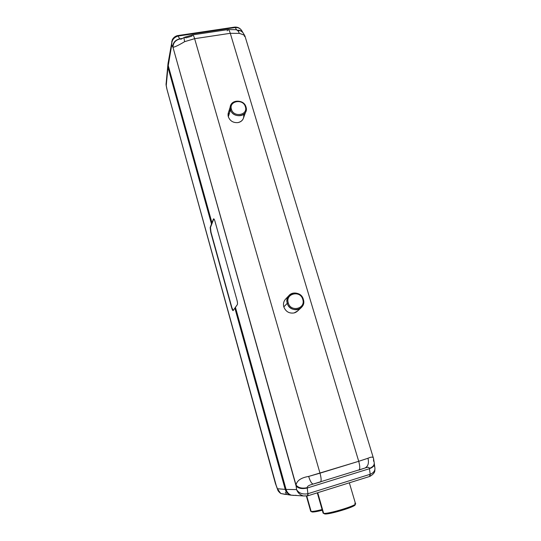 <?xml version="1.0" encoding="UTF-8"?>
<svg xmlns="http://www.w3.org/2000/svg" width="541" height="541" viewBox="0 0 541 541"><rect width="100%" height="100%" fill="white"/><g stroke="black" fill="none" stroke-linecap="round" stroke-linejoin="round"><path stroke-width="0.81" d="M324.093 513.646L324.661 513.916C328.948 514.971 358.798 505.666 354.795 504.55M355.437 504.016L354.997 504.848C355.525 506.802 328.441 514.904 324.661 513.916L323.626 513.314C327.582 514.342 356.14 505.801 355.559 503.772L354.761 503.333M349.344 482.815L355.471 503.536C358.534 504.983 327.941 514.39 323.626 513.314L317.723 492.702L323.626 513.314L324.661 513.916L323.105 513.125L317.296 492.837M311.623 511.766L312.096 511.989C313.652 512.144 317.053 511.576 322.287 510.271C317.053 511.576 313.652 512.144 312.096 511.989L311.122 511.421C312.793 511.583 316.444 510.961 322.084 509.548C316.444 510.961 312.793 511.583 311.122 511.421L312.096 511.989L310.69 511.265L306.402 496.104M306.774 496.05L311.122 511.421L306.774 496.05M358.717 461.304L319.995 473.172L194.632 38.681L230.29 33.305L358.717 461.304C360.056 466.22 360.117 469.148 358.906 470.102L358.906 470.102C360.117 469.148 360.056 466.22 358.717 461.304L367.968 458.261C371.491 456.638 373.351 456.753 373.554 458.612C373.351 456.753 371.491 456.638 367.968 458.261C369.111 463.055 368.117 466.322 364.986 468.046C368.117 466.322 369.111 463.055 367.968 458.261L358.717 461.304L230.29 33.305L194.632 38.681L319.995 473.172C321.32 478.156 321.476 481.098 320.475 481.99L320.475 481.99C321.476 481.098 321.32 478.156 319.995 473.172L308.661 476.425C310.189 481.334 311.731 483.877 313.273 484.06L313.273 484.06C311.731 483.877 310.189 481.334 308.661 476.425L358.717 461.304M301.337 307.552L297.604 311.001L294.088 312.948C289.144 313.652 285.716 311.623 283.809 306.862L287.271 303.325C288.806 309.378 297.225 311.9 301.337 307.552C303.515 305.273 304.184 302.547 303.359 299.383C301.743 293.06 292.735 290.754 288.833 295.69C287.041 297.908 286.52 300.451 287.271 303.325C283.836 292.897 300.654 288.853 303.359 299.383L302.764 299.383C300.323 289.895 285.168 293.547 288.272 302.94L287.271 303.325L288.272 302.94C290.72 312.522 305.949 308.728 302.764 299.383C305.949 308.728 290.72 312.522 288.272 302.94C285.168 293.547 300.323 289.895 302.764 299.383L303.359 299.383C306.903 309.75 289.996 313.976 287.271 303.325L283.809 306.862C283.071 304.042 283.585 301.54 285.344 299.369L285.851 298.835C283.7 301.06 283.017 303.731 283.809 306.862C285.716 311.623 289.144 313.652 294.088 312.948C296.285 312.353 297.929 311.075 299.024 309.107M230.513 109.715C228.343 111.574 227.612 113.921 228.316 116.761C230.06 121.042 233.306 122.983 238.06 122.584C242.395 121.387 244.248 118.648 243.626 114.381M245.384 106.807C248.251 115.172 233.59 117.803 231.426 109.268C228.633 100.869 243.234 98.354 245.384 106.807L246.02 107.05C249.212 116.329 232.934 119.263 230.534 109.782L231.426 109.268C233.59 117.803 248.251 115.172 245.384 106.807C243.234 98.354 228.633 100.869 231.426 109.268L230.534 109.782C227.436 100.457 243.639 97.671 246.02 107.05L245.384 106.807M245.688 111.899L243.626 117.62C242.841 120.291 240.982 121.941 238.06 122.584C233.306 122.983 230.06 121.042 228.316 116.761L230.534 109.782C232.299 117.154 244.755 117.85 246.121 110.689L246.02 107.05C244.201 99.564 231.467 99.064 230.371 106.482L230.534 109.782L228.316 116.761L228.566 112.224M213.749 218.963L213.614 218.828C214.02 218.787 214.479 219.632 214.993 221.37L236.931 299.985C237.526 302.338 237.661 303.9 237.316 304.664L233.09 310.629C232.691 310.622 232.211 309.648 231.643 307.707L210.976 232.15L210.463 227.497L213.749 218.963L210.463 227.497L210.976 232.15L231.886 307.646L233.191 310.52L231.643 307.707L210.733 232.204L210.172 227.558L213.749 218.963M307.531 495.887L307.91 493.717L307.193 487.657C307.247 486.339 308.776 485.291 311.778 484.499L312.57 484.256L311.778 484.499C308.776 485.291 307.247 486.339 307.193 487.657C302.162 488.753 298.436 487.887 296.022 485.067C298.436 487.887 302.162 488.753 307.193 487.657L307.214 488.009C302.189 489.152 298.497 488.516 296.13 486.102L172.971 47.277L171.713 45.065L168.21 65.495L211.944 222.784L211.484 223.974L167.967 67.314L171.713 45.065L172.971 47.277L296.022 485.067L296.569 489.598L286.074 489.416L235.43 307.268L237.316 304.664C237.661 303.9 237.526 302.338 236.931 299.985L214.993 221.37C214.344 219.254 213.83 218.476 213.445 219.031L211.944 222.784L168.21 65.495L168.143 62.54L166.243 85.546L166.087 83.436M296.022 485.067C296.86 480.591 301.067 477.71 308.661 476.425C301.067 477.71 296.86 480.591 296.022 485.067M172.971 47.277C174.777 47.114 178.672 45.234 184.67 41.65L194.632 38.681C193.84 36.037 193.117 34.786 192.468 34.908L191.893 36.119L185.982 37.877L184.643 37.241C183.954 37.579 183.967 39.047 184.67 41.65C178.672 45.234 174.777 47.114 172.971 47.277C173.167 42.888 175.453 40.129 179.815 38.999L181.134 39.162L179.815 38.999C175.453 40.129 173.167 42.888 172.971 47.277M172.674 46.79C172.985 42.604 175.325 39.953 179.7 38.844L179.7 38.844C175.325 39.953 172.985 42.604 172.674 46.79M178.104 36.051L179.7 38.844L182.128 38.479L179.7 38.844L178.104 36.051C173.675 37.39 171.551 40.392 171.713 45.065C171.551 40.392 173.681 37.39 178.104 36.051L177.529 35.618L178.104 36.051M171.713 45.065L171.822 41.19L171.713 45.065M166.033 84.545L167.987 63.723L172.214 40.041C171.95 40.372 173.499 36.545 177.529 35.618L177.225 36.22M177.746 35.584L178.239 36.031L235.24 27.537L236.654 29.917L235.24 27.537C238.588 27.354 240.968 28.774 242.395 31.784C240.968 28.774 238.588 27.354 235.24 27.537L178.239 36.031L177.604 35.605M369.916 476.371L370.213 474.268C373.899 472.692 375.427 470.339 374.798 467.194C375.42 470.339 373.899 472.692 370.213 474.268L369.435 468.716C373.02 467.37 374.636 465.585 374.277 463.353C374.636 465.585 373.02 467.37 369.435 468.716L369.381 468.378C372.972 467.005 374.575 465.05 374.183 462.514C374.575 465.05 372.972 467.005 369.381 468.378C369.246 467.154 368.002 466.971 365.655 467.83L365.168 467.979L365.655 467.83C368.002 466.971 369.246 467.154 369.381 468.378L369.435 468.716L307.214 488.009L369.435 468.716L370.213 474.268L308.059 493.676L307.87 495.786L303.528 495.955L307.579 495.874L307.91 493.717C302.683 494.63 298.903 493.257 296.569 489.598C297.814 492.871 300.133 494.988 303.528 495.955C300.133 494.988 297.814 492.871 296.569 489.598L296.13 486.102C298.497 488.516 302.189 489.152 307.214 488.009L307.91 493.717C302.683 494.63 298.903 493.257 296.569 489.598L286.074 489.416C286.926 492.209 288.644 494.122 291.227 495.157C288.644 494.122 286.926 492.209 286.074 489.416L285.215 489.382L286.074 489.416L235.43 307.268L234.855 308.086L285.215 489.382L234.855 308.086L233.171 310.554C232.792 310.811 232.278 309.865 231.643 307.707L210.733 232.204L210.172 227.558L211.484 223.974L167.967 67.314L166.243 85.546L167.074 89.779L166.101 85.099L166.817 88.731M167.074 89.779L276.471 486.427L167.074 89.779M285.215 489.382L277.418 488.739L276.262 485.588L277.418 488.739L280.732 493.493L285.587 494.46L280.732 493.493L277.418 488.739L277.519 489.287L277.418 488.739L285.215 489.382C286.067 492.154 287.778 494.061 290.341 495.089C287.778 494.061 286.067 492.154 285.215 489.382M294.277 495.448L290.341 495.089L294.277 495.448M303.528 495.955L290.341 495.089L280.732 493.493C277.526 490.822 277.946 490.024 277.776 490.004L275.383 483.397L166.824 88.771M296.11 495.292L295.656 495.252M359.028 470.041L364.188 468.296L359.028 470.041M313.523 483.972L320.265 482.031M369.625 476.472L307.87 495.786L308.059 493.676L370.071 474.315L369.537 476.479M234.503 27.131L235.112 27.557L234.503 27.131L177.813 35.571M192.468 34.908C193.117 34.786 193.84 36.037 194.632 38.681L184.67 41.65C183.967 39.047 183.954 37.579 184.643 37.241L192.468 34.908L227.91 29.613C228.681 29.471 229.472 30.702 230.29 33.305C229.472 30.702 228.681 29.471 227.91 29.613L227.173 30.837M285.317 492.242L286.574 494.231M239.298 33.386L230.29 33.305L239.298 33.386C238.561 31.141 237.343 29.911 235.646 29.687C237.343 29.911 238.561 31.141 239.298 33.386C243.193 34.516 245.12 35.544 245.08 36.477C245.12 35.544 243.193 34.516 239.298 33.386M237.641 30.195C240.116 30.181 241.976 31.121 243.207 33.008C241.976 31.121 240.116 30.181 237.641 30.195M244.363 36.389L245.08 36.477L373.249 457.605M238.121 30.357C240.691 30.506 242.551 31.676 243.707 33.86L244.931 36.01M373.554 461.189L373.554 458.606L374.183 462.514M374.372 464.083L374.798 467.194L374.135 465.591M374.954 468.317L374.839 470.575C374.812 472.53 373.182 474.457 369.956 476.357L370.213 474.268L369.821 476.384M288.833 295.69L285.344 299.369M230.371 106.482L228.167 113.509M312.556 484.256L365.155 467.985M184.542 37.288L181.134 39.162M234.801 27.091C237.519 26.949 239.69 27.922 241.32 30.019M228.092 29.586L235.646 29.687M236.478 29.877L239.095 30.776M242.726 32.332L242.395 31.784"/></g></svg>
